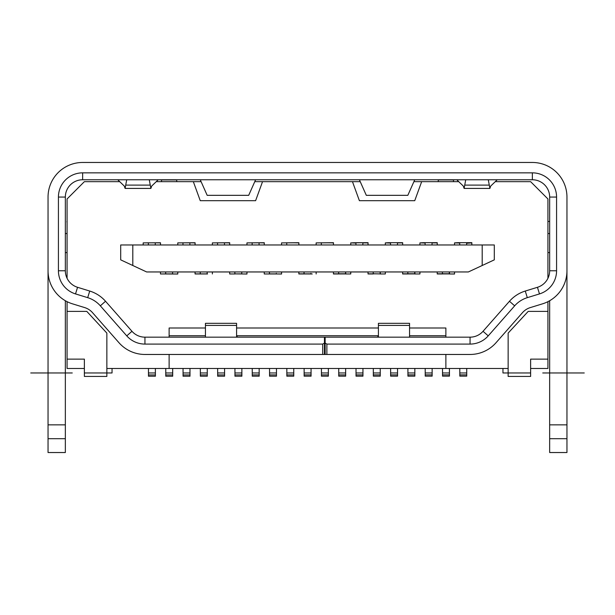 <?xml version="1.0" encoding="UTF-8"?>
<svg xmlns="http://www.w3.org/2000/svg" width="615" height="615" viewBox="0 0 615 615"><rect width="100%" height="100%" fill="white"/><g stroke="black" fill="none" stroke-linecap="round" stroke-linejoin="round"><path stroke-width="0.92" d="M530.63 368.47L547.927 368.47L547.927 311.39L528.208 311.39L508.144 333.092L508.144 376.426L530.63 376.426L530.63 372.967L502.955 372.967L502.955 368.47M547.927 301.665L547.927 311.39M495.267 181.663L530.63 181.663L547.927 198.96L547.927 278.311M549.656 438.695L566.953 438.695L566.953 452.532L549.656 452.532L549.656 300.727M144.948 344.085L144.948 337.166L324.451 337.166L324.451 343.085L322.721 344.085L144.948 344.085A24.216 24.216 0 0 1 126.767 335.867L100.337 305.832A27.675 27.675 0 0 0 87.699 297.66L75.522 293.916A24.216 24.216 0 0 1 58.425 270.769L58.425 197.061A24.216 24.216 0 0 1 82.641 172.846L532.359 172.846L532.359 179.765A17.297 17.297 0 0 1 549.656 197.061L549.656 270.769A17.297 17.297 -53.6 0 1 537.449 287.297L525.272 291.049A34.594 34.594 147.1 0 0 509.474 301.258L483.036 331.293A17.297 17.297 0 0 1 470.052 337.166L470.052 344.085L326.873 344.085L325.143 343.085L325.143 337.166L470.052 337.166A17.297 17.297 155.7 0 0 483.036 331.293L488.233 335.867A24.216 24.216 155.7 0 1 470.052 344.085M549.656 424.857L566.953 424.857L566.953 438.695M566.953 424.857L566.953 245.493M325.143 343.085L325.143 354.463L470.052 354.463A34.594 34.594 0 0 0 496.028 342.724L522.458 312.681A17.297 17.297 0 0 1 530.353 307.577L542.53 303.833A34.594 34.594 0 0 0 566.953 270.769L566.953 197.061A34.594 34.594 0 0 0 532.359 162.468L82.641 162.468A34.594 34.594 0 0 0 48.047 197.061L48.047 270.769A34.594 34.594 0 0 0 72.47 303.833L84.647 307.577A17.297 17.297 0 0 1 92.542 312.681L118.972 342.724A34.594 34.594 0 0 0 144.948 354.463L324.451 354.463L324.451 343.085M532.359 172.846A24.216 24.216 0 0 1 556.575 197.061L556.575 270.769A24.216 24.216 -53.6 0 1 539.478 293.916L527.301 297.66A27.675 27.675 147.1 0 0 514.663 305.832L488.233 335.867M532.359 179.765L82.641 179.765L82.641 172.846M65.344 300.727L65.344 452.532L48.047 452.532L48.047 245.493M65.344 438.695L48.047 438.695M65.344 233.492L67.073 233.554L65.344 233.554L65.344 252.581L67.073 252.581M144.948 337.166A17.297 17.297 0 0 1 131.964 331.293L105.526 301.258A34.594 34.594 0 0 0 89.729 291.049L77.552 287.297A17.297 17.297 0 0 1 65.344 270.769L65.344 197.061A17.297 17.297 0 0 1 82.641 179.765M144.948 354.463L177.773 354.463M237.121 335.721L237.121 337.166M409.552 327.995L445.875 327.995L445.875 337.166M445.875 354.463L445.875 368.47L508.144 368.47M151.92 368.47L148.461 368.47L148.469 374.958L155.387 374.958L155.395 376.219L155.387 368.47M67.073 301.665L67.073 368.47L84.37 368.47M106.856 368.47L445.875 368.47M463.264 368.47L459.805 368.47L459.812 374.866L466.731 374.866L466.739 376.126L466.731 368.47M445.967 368.47L442.508 368.47L442.516 374.873L449.434 374.866L449.442 376.126L449.434 368.47M428.67 368.47L425.211 368.47L425.219 374.873L432.137 374.873L432.145 376.134L432.137 368.47M411.374 368.47L407.914 368.47L407.922 374.881L414.841 374.881L414.848 376.142L414.841 368.47M394.077 368.47L390.617 368.47L390.625 374.889L397.544 374.881L397.551 376.142L397.544 368.47M376.78 368.47L373.32 368.47L373.328 374.889L380.247 374.889L380.255 376.149L380.247 368.47M359.483 368.47L356.024 368.47L356.031 374.896L362.95 374.896L362.958 376.157L362.95 368.47M342.186 368.47L338.727 368.47L338.734 374.904L345.653 374.904L345.661 376.157L345.653 368.47M324.889 368.47L321.43 368.47L321.437 374.904L328.356 374.904L328.364 376.165L328.356 368.47M307.592 368.47L304.133 368.47L304.141 374.912L311.059 374.912L311.067 376.172L311.059 368.47M290.295 368.47L286.836 368.47L286.844 374.919L293.762 374.919L293.77 376.172L293.762 368.47M272.999 368.47L269.539 368.47L269.547 374.927L276.466 374.919L276.473 376.18L276.466 368.47M255.702 368.47L252.242 368.47L252.25 374.927L259.169 374.927L259.176 376.188L259.169 368.47M238.405 368.47L234.945 368.47L234.953 374.935L241.872 374.935L241.88 376.196L241.872 368.47M221.108 368.47L217.649 368.47L217.656 374.942L224.575 374.935L224.583 376.196L224.575 368.47M203.811 368.47L200.352 368.47L200.359 374.942L207.278 374.942L207.286 376.203L207.278 368.47M186.514 368.47L183.055 368.47L183.062 374.95L189.981 374.95L189.989 376.211L189.981 368.47M169.217 368.47L165.758 368.47L165.766 374.958L172.684 374.95L172.692 376.211L172.684 368.47M155.38 368.47L155.387 374.958M155.395 376.219L148.476 376.219L148.469 374.958M172.692 376.211L165.773 376.219L165.766 374.958M172.677 368.47L172.684 374.95M189.989 376.211L183.07 376.211L183.062 374.95M189.974 368.47L189.981 374.95M207.286 376.203L200.367 376.203L200.359 374.942M207.27 368.47L207.278 374.942M224.583 376.196L217.664 376.203L217.656 374.942M224.567 368.47L224.575 374.935M241.88 376.196L234.961 376.196L234.953 374.935M241.864 368.47L241.872 374.935M259.176 376.188L252.258 376.188L252.25 374.927M259.161 368.47L259.169 374.927M276.473 376.18L269.555 376.18L269.547 374.927M276.458 368.47L276.466 374.919M293.77 376.172L286.851 376.18L286.844 374.919M293.755 368.47L293.762 374.919M311.067 376.172L304.148 376.172L304.141 374.912M311.052 368.47L311.059 374.912M328.364 376.165L321.445 376.165L321.437 374.904M328.349 368.47L328.356 374.904M345.661 376.157L338.742 376.165L338.734 374.904M345.645 368.47L345.653 374.904M362.958 376.157L356.039 376.157L356.031 374.896M362.942 368.47L362.95 374.896M380.255 376.149L373.336 376.149L373.328 374.889M380.239 368.47L380.247 374.889M397.551 376.142L390.633 376.149L390.625 374.889M397.536 368.47L397.544 374.881M414.848 376.142L407.93 376.142L407.922 374.881M414.833 368.47L414.841 374.881M432.145 376.134L425.226 376.134L425.219 374.873M432.13 368.47L432.137 374.873M449.442 376.126L442.523 376.126L442.516 374.873M449.427 368.47L449.434 374.866M466.739 376.126L459.82 376.126L459.812 374.866M466.724 368.47L466.731 374.866M67.073 311.39L86.792 311.39L106.856 333.092L106.856 372.967L112.045 372.967L112.045 368.47M67.073 278.311L67.073 198.96L84.37 181.663L119.733 181.663M156.248 181.663L201.105 181.663M413.895 181.663L458.752 181.663M254.764 181.663L360.236 181.663M161.514 181.663L161.514 179.934L176.736 179.934L176.736 181.663M438.264 181.663L438.264 179.934L453.486 179.934L453.486 181.663M262.536 181.663L255.609 200.69L200.259 200.69L193.333 181.663M421.667 181.663L414.741 200.69L359.391 200.69L352.464 181.663M169.125 337.166L169.125 327.995L205.448 327.995M236.583 327.995L378.417 327.995M160.5 244.97L160.5 242.764L143.203 242.894M165.666 271.953L165.673 273.898L172.584 273.89L172.584 271.953L172.584 273.898L165.673 273.898L165.666 273.49M165.612 273.967L177.773 274.029L177.804 271.953M195.109 273.883L207.178 273.883M212.375 271.953L212.375 273.959L212.398 271.953M234.861 273.883L241.772 273.952L241.772 271.953L234.853 271.961L234.861 273.883L241.772 273.867L234.861 273.883L234.853 271.961L229.664 271.953L229.664 273.959L234.861 273.959M242.502 273.959L246.961 274.029L246.992 271.953M281.562 271.953L281.555 273.959L281.562 271.953L281.555 273.959L269.162 273.952L276.366 273.86M277.388 273.959L281.555 274.029L281.585 271.953M298.89 273.852L310.959 273.852M316.156 271.953L316.148 273.959L316.179 271.953M333.484 273.836L341.041 273.836M350.75 271.953L350.742 273.959L350.75 271.953L350.742 273.959L345.553 273.959L350.742 273.959L350.773 271.953M368.078 273.829L375.888 273.829M385.344 271.953L385.336 273.959L385.344 271.953L385.336 273.959L380.147 273.959L385.336 273.959L385.367 271.953M402.671 273.821L410.712 273.813M419.937 271.953L419.93 273.959L419.937 271.953L419.93 273.959L414.741 273.959L419.93 273.959L419.96 271.953M437.265 273.806L445.514 273.806M451.917 273.959L454.523 274.029L449.334 273.959L454.523 273.959L454.554 271.953M471.843 244.97L471.843 242.664L458.313 242.671M457.806 242.671L454.546 242.894M437.25 244.97L437.25 242.679L434.005 242.679M433.437 242.679L423.697 242.679M423.228 242.679L419.953 242.894M402.656 244.97L402.656 242.687L399.358 242.687M398.835 242.687L389.08 242.687M388.657 242.687L385.359 242.894M368.062 244.97L368.062 242.694L364.741 242.694M364.264 242.694L350.765 242.894M333.468 244.97L333.468 242.71L316.171 242.894M298.875 244.97L298.875 242.717L281.578 242.894M264.281 244.97L264.281 242.733L246.984 242.894M229.687 244.97L229.687 242.74L212.39 242.894M195.093 244.97L195.093 242.748L177.797 242.894M132.802 265.503L120.694 259.853L120.694 244.97L132.802 244.97L132.802 265.503L146.639 271.953L468.361 271.953L482.198 265.503L482.198 244.97L494.306 244.97L494.306 259.853L482.198 265.503M148.369 242.771L148.369 244.947L160.477 244.97L160.477 242.894L155.288 242.833L155.288 244.962L155.288 242.833L148.369 242.833L143.18 242.894L143.18 244.97M482.198 244.97L132.802 244.97M234.2 273.959L229.664 273.967M241.772 271.953L241.772 273.344M200.259 273.959L195.07 273.959L195.07 271.953M199.921 273.959L195.07 273.967M207.562 273.959L199.975 273.959L207.132 273.89M207.178 272.991L207.178 273.621M207.178 273.959L207.178 271.953M165.673 273.959L160.477 273.959L160.477 271.953M165.673 273.898L160.477 273.967M442.416 273.959L437.227 273.959L437.227 271.953M440.394 273.959L437.227 273.967M449.334 273.906L442.139 273.921L449.334 273.744L442.416 273.752L442.416 271.953M449.627 273.898L449.334 271.953L449.334 273.298M407.822 273.959L402.633 273.959L402.633 271.953M405.969 273.959L402.633 273.967M414.741 273.906L407.545 273.929L414.741 273.76L407.822 273.76L407.822 271.953M415.033 273.906L414.741 271.953L414.741 273.306M419.93 273.959L417.185 273.959M373.228 273.959L368.039 273.959L368.039 271.953M371.568 273.959L368.039 273.967M380.147 273.913L373.228 273.775M380.439 273.913L380.147 271.953L380.147 273.314M385.336 273.959L382.445 273.959M338.634 273.959L333.445 273.959L333.445 271.953M337.174 273.959L333.445 273.967M345.553 273.921L338.35 273.944L345.553 273.775L338.634 273.783L338.634 271.953M345.553 272.975L345.553 273.59M345.845 273.921L345.553 271.953M350.742 273.959L347.683 273.959M304.041 273.959L298.852 273.959L298.852 271.953M302.818 273.959L298.852 273.967M312.243 273.959L303.756 273.944L310.906 273.875M310.959 273.959L310.959 273.329M269.455 273.959L264.258 273.959L264.258 271.953M268.486 273.959L264.258 273.967M269.447 271.953L269.455 273.883L276.312 273.883M276.366 273.959L276.366 273.337M160.477 243.102L160.477 244.97L160.477 243.102M195.07 244.97L195.07 242.894L189.881 242.833L177.773 242.894L177.773 244.97M229.664 244.97L229.664 242.894L224.475 242.825L212.367 242.894L212.367 244.97M264.258 244.97L264.258 242.894L259.069 242.817L261.721 242.856M246.961 244.97L246.961 242.894L259.069 242.817L259.069 244.97L259.069 243.094M298.852 244.97L298.852 242.894L293.663 242.81L296.315 242.856M293.663 242.81L281.555 242.894L281.555 244.97M333.445 244.97L333.445 242.894L328.256 242.81L316.148 242.894L316.148 244.97M352.487 242.802L355.931 242.71L355.931 244.97M368.039 244.97L368.039 242.894L362.85 242.894L366.294 242.802M355.931 242.71L362.85 242.71L362.85 244.97L362.85 243.056M350.742 244.97L350.742 242.894L355.931 243.063M387.081 242.802L390.525 242.702L390.525 244.97M402.633 244.97L402.633 242.894L397.444 242.894L400.888 242.794M390.525 242.702L397.444 242.694L397.444 244.97L397.444 243.033M385.336 244.97L385.336 242.894L390.525 243.04M421.675 242.794L425.119 242.687L425.119 244.97M437.227 244.97L437.227 242.894L432.038 242.894L435.52 242.794M425.119 242.687L432.038 242.687L432.038 244.97L432.038 243.017M419.93 244.97L419.93 242.894L425.119 243.017M456.261 242.787L459.713 242.679L459.713 244.97M471.82 244.97L471.82 242.894L466.631 243.263L466.631 242.679L471.843 242.664M470.091 242.671L471.82 242.787M459.713 242.679L466.631 242.679L466.631 244.97L466.631 242.994M454.523 244.97L454.523 242.894L459.713 243.002M65.344 452.532L48.047 452.532M84.647 307.577A17.297 17.297 0 0 1 92.542 312.681L118.972 342.724M169.125 368.47L169.125 354.463M169.125 335.721L205.448 335.721M236.583 335.721L378.417 335.721M409.552 335.721L445.875 335.721M84.37 372.967L106.856 372.967L106.856 376.426L84.37 376.426L84.37 359.129L67.073 359.129M205.448 337.166L205.448 323.329L236.583 323.329L236.583 337.166M67.073 221.446L66.85 221.838M159.193 179.765L162.521 179.934M452.479 179.934L455.807 179.765M549.656 221.446L547.927 221.446M547.927 233.554L549.656 233.554M549.656 252.581L547.927 252.581M549.656 452.532L566.953 452.532M530.63 372.967L530.63 359.129L547.927 359.129M325.143 354.463L324.451 354.463M437.227 354.463L470.052 354.463M377.879 337.166L377.879 335.721M324.451 337.166L325.143 337.166M556.575 270.769L549.656 270.769A17.297 17.297 0 0 1 537.449 287.297L525.272 291.049L527.301 297.66M522.458 312.681A17.297 17.297 0 0 1 530.353 307.577L542.53 303.833M378.417 337.166L378.417 323.329L409.552 323.329L409.552 337.166M200.259 179.765L207.178 195.332L248.691 195.332L255.609 179.765M359.391 179.765L366.309 195.332L407.822 195.332L414.741 179.765M117.757 179.765L124.307 186.076L125.099 188.413L126.713 179.765M149.268 179.765L150.883 188.413L151.674 186.076L158.224 179.765M488.287 179.765L489.901 188.413L490.693 186.076L497.243 179.765M456.776 179.765L463.326 186.076L464.117 188.413L465.732 179.765M72.263 372.967L30.75 372.967L72.263 372.967M542.738 372.967L584.25 372.967L542.738 372.967M566.953 372.967L584.25 372.967L566.953 372.967M155.395 372.967L148.461 372.967M172.692 372.967L165.758 372.967M189.989 372.967L183.055 372.967M207.286 372.967L200.352 372.967M224.583 372.967L217.649 372.967M241.88 372.967L234.945 372.967M259.176 372.967L252.242 372.967M276.473 372.967L269.539 372.967M293.77 372.967L286.836 372.967M311.067 372.967L304.133 372.967M328.364 372.967L321.43 372.967M345.661 372.967L338.727 372.967M362.958 372.967L356.024 372.967M380.255 372.967L373.32 372.967M397.551 372.967L390.617 372.967M414.848 372.967L407.914 372.967M432.145 372.967L425.211 372.967M449.442 372.967L442.508 372.967M466.739 372.967L459.805 372.967M539.478 293.916L537.449 287.297M549.656 197.061L556.575 197.061M326.873 354.463L326.873 344.085M322.721 344.085L322.721 354.463M65.344 424.857L48.047 424.857M200.259 271.953L200.259 273.821M177.781 271.953L177.781 273.967M454.531 271.953L454.531 273.921M373.228 271.953L373.228 273.767M304.041 271.953L304.041 273.79M189.881 244.939L189.881 242.764M182.963 242.764L182.963 244.947M224.475 244.939L224.475 242.748M217.556 242.756L217.556 244.939M252.15 242.74L252.15 244.931M286.744 242.733L286.744 244.931M321.338 242.725L321.338 244.924M205.448 325.404L236.583 325.404M58.425 197.061L65.344 197.061M65.344 270.769L58.425 270.769M77.552 287.297L75.522 293.916M87.699 297.66L89.729 291.049M100.337 305.832L105.526 301.258M131.964 331.293L126.767 335.867M378.417 325.404L409.552 325.404M509.474 301.258L514.663 305.832M149.96 185.107L126.021 185.107M488.979 185.107L465.04 185.107M246.961 273.959L241.772 273.959M177.773 273.959L172.584 273.959M355.931 242.894L350.742 242.894M390.525 242.894L385.336 242.894M425.119 242.894L419.93 242.894M125.099 188.413L150.883 188.413M464.117 188.413L489.901 188.413"/></g></svg>

